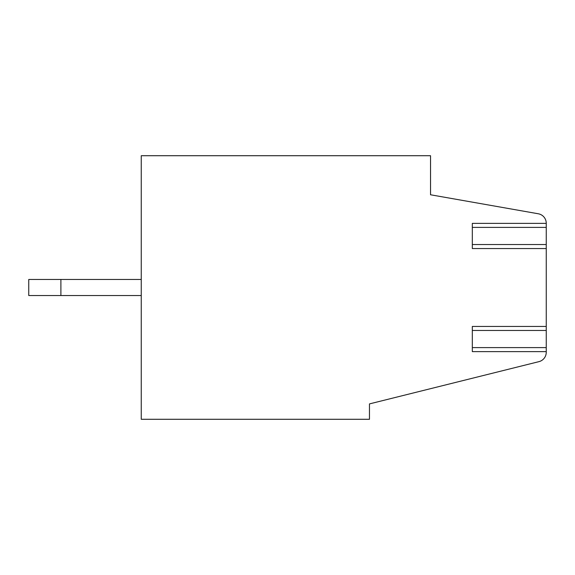 <?xml version="1.0" encoding="UTF-8"?>
<svg xmlns="http://www.w3.org/2000/svg" width="575" height="575" viewBox="0 0 575 575"><rect width="100%" height="100%" fill="white"/><g stroke="black" fill="none" stroke-linecap="round" stroke-linejoin="round"><path stroke-width="0.86" d="M546.25 223.38L472.319 223.38L472.319 248.558L546.25 248.558L546.25 326.442L472.319 326.442L472.319 351.62L546.25 351.62L546.25 352.288A9.646 9.646 0 0 1 538.94 361.646L369.466 403.902L369.466 419.283L141.249 419.283L141.249 155.717L430.538 155.717L430.538 194.774L538.279 213.771A9.646 9.646 0 0 1 546.25 223.272L546.25 244.54L472.319 244.54M546.25 248.558L546.25 244.54M546.25 352.547L546.25 326.442M546.106 221.612L546.006 221.123M141.249 295.536L28.75 295.536L28.75 279.464L141.249 279.464M60.892 279.464L60.892 295.536M546.25 227.398L472.319 227.398M546.25 347.602L472.319 347.602M546.25 330.46L472.319 330.46"/></g></svg>
